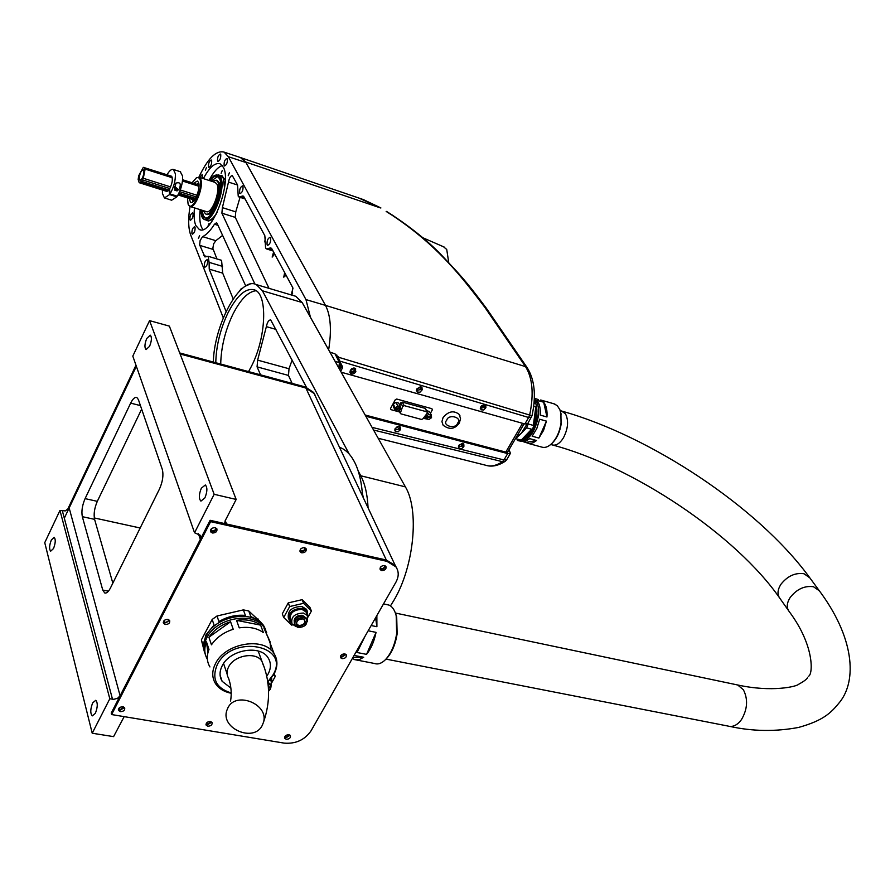 <?xml version="1.0" encoding="UTF-8"?>
<svg xmlns="http://www.w3.org/2000/svg" width="895" height="895" viewBox="0 0 895 895"><rect width="100%" height="100%" fill="white"/><g stroke="black" fill="none" stroke-linecap="round" stroke-linejoin="round"><path stroke-width="1.34" d="M201.341 488.2L205.324 484.978C207.528 487.372 207.383 491.691 204.888 497.911L200.927 501.122C198.712 498.716 198.858 494.409 201.341 488.2M146.735 338.478L150.282 335.178C151.96 337.113 151.736 340.827 149.588 346.309L146.064 349.598C144.375 347.663 144.598 343.96 146.735 338.478M92.688 702.855L95.776 700.293C97.879 702.799 97.734 707.151 95.351 713.349L92.263 715.888C90.171 713.371 90.305 709.03 92.688 702.855M51.339 539.976L54.181 537.313C55.792 539.327 55.568 543.075 53.51 548.545L50.679 551.186C49.057 549.161 49.281 545.424 51.339 539.976M123.555 706.96L120.344 709.534L118.878 708.303M215.482 527.748L215.55 529.482L213.972 530.802L212.283 530.936L210.828 529.437M304.714 547.695L304.77 549.34L303.606 550.481L301.962 550.861L300.474 550.123M345.011 653.921L341.89 656.661L340.704 655.733M210.896 721.616L207.741 724.167L206.421 723.126M162.308 469.416C163.673 475.066 162.733 481.577 159.511 488.95L110.454 587.97C108.429 591.875 106.505 593.53 104.693 592.938L102.757 590.062L82.329 516.672C81.311 511.347 82.239 505.328 85.092 498.616L130.659 403.13C132.852 398.756 134.899 396.877 136.823 397.481L138.378 399.573L162.308 469.416M141.656 409.116L97.309 501.345C94.445 508.036 93.539 514.043 94.579 519.346L112.837 583.16M210.605 521.651L210.112 520.297L111.237 713.102L111.618 714.557L210.605 521.651L386.931 561.344L395.881 566.815L395.254 565.495L396.731 568.157L395.254 565.495L386.316 560.024L226.524 523.989L225.07 523.06L225.037 521.002L236.168 499.444L169.368 326.127L149.566 320.634L132.807 356.132L194.539 532.749L200.29 535.288L200.357 539.316L120.109 695.795L117.547 698.301L113.754 699.319L109.805 698.771L59.965 510.441L44.75 542.661L92.219 733.229L113.587 736.63L124.17 716.638M236.168 499.444L214.162 494.308L149.566 320.634M214.162 494.308L194.539 532.749M64.317 518.194L136.353 366.279L69.161 507.968L65.268 510.911L59.965 510.441M109.805 698.771L92.219 733.229M316.024 397.537L314.123 393.509L305.889 388.027L180.108 353.995L305.889 388.027L314.123 393.509L316.024 397.537M140.168 527.994L94.288 517.948M384.581 565.562L384.581 567.15L383.06 568.448L381.471 568.593L380.274 567.575M289.253 734.784L286.143 737.279L284.946 736.406M168.428 619.53L168.327 621.074L166.794 622.26L165.206 622.394L163.74 621.029M67.36 509.993L135.973 365.216M314.995 394.919L313.63 392.457L305.396 386.987L386.931 561.344M179.705 352.943L305.396 386.987M288.906 734.705C285.785 734.884 284.42 736.126 284.811 738.409L286.31 739.292C289.432 739.113 290.786 737.872 290.394 735.589L288.906 734.705M284.588 737.346L285.796 737.894L290.114 735.254M384.548 565.55C381.147 565.729 379.737 567.128 380.341 569.757L381.706 570.596C385.107 570.417 386.517 569.019 385.902 566.39L384.548 565.55M379.995 568.728L381.516 569.332L383.776 568.828L385.644 566.099M304.557 547.662C301.078 547.796 299.646 549.206 300.25 551.902L301.749 552.841C305.229 552.707 306.661 551.286 306.045 548.59L304.557 547.662M299.903 550.817L303.483 551.275L305.329 549.866L305.833 548.333M215.169 527.658C211.623 527.748 210.146 529.169 210.75 531.932L212.417 533.006C215.963 532.917 217.429 531.485 216.825 528.721L215.169 527.658M210.415 530.78L211.925 531.652L214.263 531.451L215.852 530.399L216.668 528.52M167.913 619.385C164.535 619.485 163.08 620.817 163.55 623.367L165.295 624.475C168.674 624.374 170.128 623.043 169.647 620.481L167.913 619.385M163.293 622.215L164.859 623.065L169.468 620.235M122.895 706.781C119.661 706.893 118.23 708.146 118.599 710.507L120.4 711.626C123.622 711.503 125.054 710.261 124.685 707.889L122.895 706.781M118.408 709.355L120.008 710.182L124.483 707.598M210.415 721.493C207.237 721.65 205.839 722.891 206.219 725.218L207.853 726.214C211.03 726.058 212.428 724.816 212.037 722.489L210.415 721.493M206.007 724.111L207.405 724.793L211.791 722.175M344.821 653.876C341.566 654.055 340.189 655.364 340.671 657.803L342.091 658.664C345.347 658.485 346.723 657.165 346.231 654.726L344.821 653.876M340.391 656.762L341.532 657.299L345.951 654.413M395.881 566.815C398.969 571.368 398.991 576.492 395.914 582.186L311.001 730.891C304.647 739.952 295.697 744.036 284.151 743.118L111.618 714.557M259.684 621.108L252.625 614.641M236.672 611.442L223.728 614.44M209.408 624.699L204.105 634.745M313.63 392.457L395.254 565.495L386.316 560.024L210.112 520.297M265.479 629.353L263.555 625.415L260.031 621.399L250.79 616.51L248.765 610.972L243.373 609.887L245.375 615.424C236.213 614.541 227.397 616.588 218.928 621.577L217.004 615.995L212.16 619.463L214.073 625.057L205.984 634.823L203.232 645.552L201.375 639.925L204.284 651.37M204.776 652.779C202.74 647.387 203.243 641.715 206.297 635.763C215.919 615.301 254.269 609.204 263.902 626.343L266.24 631.702M262.705 624.218L264.83 627.943M243.373 609.887L217.004 615.995M258.375 620.101L248.765 610.972M212.16 619.463L201.375 639.925M266.542 676.486L268.075 674.08C271.14 668.241 271.174 662.871 268.187 657.97C260.59 644.467 230.037 649.434 222.284 665.623C219.376 671.317 219.32 676.542 222.117 681.285L230.798 687.998M223.146 664.157L223.862 664.392M258.498 651.862L258.89 651.236M231.223 692.965C216.087 688.188 211.421 678.768 217.239 664.694C232.51 633.75 291.188 645.284 272.975 674.987L267.594 682.001M231.234 693.289C223.963 691.801 218.66 688.501 215.348 683.355C211.813 677.325 211.891 670.702 215.561 663.475C225.417 642.811 264.361 636.468 274.071 653.652C277.909 659.917 277.864 666.786 273.926 674.271L267.639 682.236M270.76 649.848L270.044 641.625L264.036 628.357L267.997 637.43M230.574 621.745L233.226 629.263C223.683 632.362 216.433 637.553 211.455 644.814L208.904 637.24C213.86 629.99 221.076 624.822 230.574 621.745L208.904 637.24M260.624 625.135L263.398 632.608C257.01 628.044 248.944 626.466 239.222 627.854L236.548 620.347C246.226 618.982 254.258 620.571 260.624 625.135L236.548 620.347M266.665 632.608L264.596 628.2C254.952 611.061 216.568 617.158 206.924 637.643C203.87 643.606 203.366 649.278 205.402 654.67M207.383 659.279C204.284 654.032 203.982 648.226 206.465 641.86L207.953 652.578M206.465 641.86L208.994 649.457C206.488 655.845 206.801 661.673 209.922 666.932M262.179 725.554L263.466 722.354C269.294 704.32 236.045 690.716 227.912 707.822L226.804 710.485C220.427 728.541 253.755 742.716 262.179 725.554M268.578 691.231L270.38 689.161L270.961 686.857L270.435 685.201L267.818 683.422M270.424 685.167L267.739 682.147M268.03 684.977L269.417 687.136L268.478 689.653M268.701 682.605L268.008 681.878M270.961 687.181L271.33 681.386L269.887 679.931M271.655 677.772L271.666 682.035M274.25 673.666L275.257 676.419L273.59 674.864M271.856 682.561L275.257 676.419M298.102 627.507C304.859 627.182 307.701 624.453 306.627 619.329L303.629 617.483C296.871 617.796 294.007 620.515 295.059 625.65L298.102 627.507M306.079 617.953L306.627 619.329L306.079 617.953L303.069 616.107C296.346 616.409 293.482 619.116 294.5 624.24M302.946 618.713C307.153 622.372 305.754 624.9 298.773 626.287C292.911 626.534 298.483 616.386 302.946 618.713M304.736 616.722L302.219 615.279C297.442 615.156 294.735 617.058 294.086 621.007M307.242 621.611L307.444 615.514L303.45 613.053C294.444 613.455 290.651 617.08 292.038 623.916L295.607 626.299M306.728 613.724L305.967 611.844L301.984 609.383C293.001 609.786 289.208 613.399 290.606 620.224L291.289 621.991M307.354 611.307L306.504 609.316L301.861 606.452C291.569 606.844 287.105 610.994 288.481 618.893M291.535 622.931L289.32 620.917C287.687 612.952 292.117 608.734 302.599 608.276L307.242 611.14L307.891 616.342M308.104 616.979L311.404 611.005L309.938 607.369L302.13 599.672L288.246 602.894L282.294 613.825L283.704 617.483L291.613 625.102L292.822 624.822M302.13 599.672L303.584 603.308L289.689 606.541L283.704 617.483M311.404 611.005L303.584 603.308M288.246 602.894L289.689 606.541M339.507 447.321L340.626 447.735C346.477 450.185 351.332 455.387 355.192 463.353C359.275 471.967 361.737 482.931 362.576 496.233M376.862 615.559L376.896 626.701L371.168 625.538M354.084 655.442L363.706 657.243L358.984 659.805L354.532 659.604L374.535 663.486C377.981 664.694 381.606 663.441 385.398 659.716C391.07 653.596 394.829 644.915 396.664 633.649L396.194 615.76C394.729 610.032 392.301 606.463 388.9 605.054L386.651 604.584M385.398 659.716L386.394 658.765C391.809 652.936 395.389 644.646 397.134 633.906L396.698 616.845L395.087 612.247M368.169 630.774L376.057 632.373C374.188 641.514 371.022 648.841 366.558 654.368L357.004 652.5L365.126 636.099M376.057 632.373L366.558 654.368M363.706 657.243L352.966 657.411M375.598 617.774L376.896 626.701M354.532 659.604L352.406 658.373M536.955 400.289L543.679 402.213C546.297 405.513 547.393 410.436 546.968 416.992L540.211 415.09C540.647 408.523 539.551 403.589 536.955 400.289M538.264 399.562L534.326 398.219M534.304 398.823C537.906 402.314 539.237 408.265 538.298 416.667C534.572 433.516 528.106 441.582 518.921 440.877L518.675 440.776M528.531 443.484L541.553 447.03C544.675 448.115 547.986 447.041 551.488 443.819C556.511 438.718 559.688 431.804 561.031 423.067L560.919 413.4L559.856 409.653L557.205 405.569L553.736 403.746M551.432 443.864L552.159 443.215C556.958 438.349 559.99 431.748 561.277 423.413L560.494 411.555M536.161 404.741L537.123 416.902C535.657 425.886 532.312 432.609 527.099 437.096M535.803 406.979L535.747 415.951L533.342 425.416L535.803 406.979L533.666 406.375M517.399 440.474C526.528 440.978 532.928 432.889 536.597 416.197C537.425 409.373 536.631 404.048 534.237 400.21M534.17 401.329L535.076 403.645L534.002 403.332M546.431 421.131L543.556 430.428L538.913 438.069L532.156 436.212L536.787 428.548L539.663 419.229L546.431 421.131L538.913 438.069M520.107 441.19L525.041 441.436L529.784 438.662L536.553 440.519L533.151 442.768L529.18 443.562L523.396 441.727M536.553 440.519L525.924 442.421M543.679 402.213L546.968 416.992M531.652 429.242C528.598 435.071 525.108 438.707 521.17 440.161L531.652 429.242L526.54 427.832L521.293 433.325L516.594 436.67M526.965 424.163L521.293 433.325L515.229 439.02M533.342 425.416L528.24 423.995L526.54 427.832M528.24 423.995L528.453 422.362M521.17 440.161L516.079 438.774M535.076 403.645L534.058 402.728M293.694 295.663L295.797 296.29L302.163 302.521L405.39 486.869C419.486 510.005 414.105 566.378 394.013 600.153L390.477 605.893M248.564 371.593L251.249 366.637C266.33 337.941 267.963 294.052 254.583 289.924C245.98 287.519 237.097 295.205 227.934 312.97C220.259 329.237 216.21 345.817 215.773 362.721M256.048 290.73C248.172 291.557 240.442 299.445 232.845 314.38C225.171 330.613 221.121 347.17 220.707 364.052M363.348 497.866L362.352 493.044M306.448 387.311L270.693 319.895C268.746 319.918 267.303 322.166 266.363 326.641L257.637 360.126L289.018 368.751L288.481 375.43L292.139 383.396M257.637 360.126L257.066 366.861L260.568 374.848M289.018 368.751L292.128 360.07M213.346 362.061C214.095 324.46 240.296 276.208 256.306 284.576L262.414 290.786L302.163 302.521M405.39 486.869L360.763 475.76L358.157 470.859M349.263 454.134L262.414 290.786M360.763 475.76C365.026 483.871 367.453 494.577 368.069 507.868M448.753 262.694L446.728 249.47L443.506 246.763M506.749 459.672L505.16 461.339L502.498 461.697L503.986 459.94L506.749 459.672L510.452 453.306L507.678 453.586L503.986 459.94L372.063 427.362M509.042 449.682L510.452 453.306M380.901 207.942L363.392 199.596L241.65 157.956L245.7 162.017L380.498 207.942L358.94 198.075M394.975 428.962L397.346 426.535L400.222 426.993L400.412 429.41L398.23 431.77L395.355 431.547L394.975 428.962M394.673 430.025L399.148 429.029L399.875 426.702M458.665 445.878L459.146 445.028L463.755 443.898L463.923 446.292L461.786 448.585L459.023 448.429L458.665 445.878M458.341 446.974L462.614 445.9L463.364 443.596M480.615 407.18L481.107 406.308L485.694 405.144L485.895 407.639L483.747 409.966L480.984 409.82L480.615 407.18M480.279 408.388L484.553 407.292L485.303 404.853M416.712 389.336L417.193 388.441L421.948 387.3L422.171 389.828L419.979 392.223L417.104 392.01L416.712 389.336M416.388 390.511L420.863 389.493L421.601 387.02M350.236 370.765L351.858 368.628L354.7 368.169L355.639 368.751L355.404 372.219C353.581 374.345 351.825 374.569 350.146 372.857L350.236 370.765M349.934 371.895L351.534 372.667L353.514 372.152L355.337 368.483M338.556 358.85L338.433 357.206L339.171 360.092M337.997 356.423L338.254 357.15M329.897 352.048L334.954 353.849L338.444 357.217L532.01 415.761M527.703 423.659L524.884 423.973L341.185 372.208M508.315 450.923L506.984 452.4L365.149 415.011M365.842 416.242L507.678 453.586M378.171 438.259L485.068 465.076C490.415 466.955 496.222 465.825 502.498 461.697L373.562 430.036M198.891 177.165C207.707 158.516 216.087 150.159 224.041 152.105L228.348 156.692L245.968 162.532L325.489 305.385L245.7 162.017M386.17 211.444L392.189 215.281C438.281 245.946 462.178 277.495 484.788 307.253L525.51 366.614L325.489 305.385C330.714 315.499 331.765 330.311 328.644 349.811C331.765 330.311 330.714 315.499 325.489 305.385L305.967 299.59L310.464 317.345M354.263 368.069L350.359 370.541L354.263 368.572M350.695 369.903L353.536 368.046M353.491 368.706L354.073 368.046M484.385 404.574L484.62 405.938L483.692 407.314L482.081 407.963L480.492 407.426M484.161 404.562L480.716 406.99M462.491 443.316L461.731 445.945L460.153 446.56L458.576 446.046M458.878 445.598L462.234 443.293M420.639 386.685L420.93 388.128L420.001 389.526L417.931 390.175L416.611 389.515M420.493 386.662L416.813 389.135M398.969 426.367L399.192 427.732L398.264 429.074L396.653 429.712L394.919 429.074M398.79 426.344L395.142 428.66M354.342 368.08L354.677 369.635L353.738 371.033L351.634 371.671L350.18 370.899M338.265 366.995L340.894 367.722L342.628 367.599L342.595 366.905L337.493 356.736L336.576 356.478M340.671 365.585L339.418 362.587L338.959 366.402L340.671 365.585L340.917 366.872M341.118 366.491L338.959 366.402M399.338 408.937L399.315 407.661L396.53 408.176L396.552 409.451L399.338 408.937M402.258 402.09L425.047 408.333L426.971 411.857L404.137 405.614L402.258 402.09L400.848 402.716L399.897 405.446M404.137 405.614L402.649 406.408L400.781 402.873M430.182 417.327L430.159 416.052L427.43 416.578L427.452 417.853L430.182 417.327M431.401 415.09L431.513 417.685L428.918 419.542L426.21 418.815L426.098 416.209L428.694 414.351L431.401 415.09L429.432 411.499L426.736 410.76L428.694 414.351M425.606 415.314L426.098 416.209M426.21 418.815L424.845 416.287M396.742 399.047L431.916 408.713L396.742 399.047L395.321 399.673L390.5 408.523L390.958 409.653L399.673 412.013M423.212 418.39L427.027 419.028M399.114 410.436L400.938 413.882L421.467 419.431L422.764 418.961L427.307 413.132L426.971 411.857M400.423 412.908L402.649 406.408M395.321 410.436L393.442 406.833L393.285 404.204L395.892 402.325L398.644 403.086L400.546 406.677L397.794 405.927L395.176 407.807L395.321 410.436L398.085 411.185L400.692 409.306L400.546 406.677M430.417 413.3L432.341 409.832L431.916 408.713M395.176 407.807L393.285 404.204M397.794 405.927L395.892 402.325M459.18 414.396L460.545 418.58L459.37 422.955C454.828 429.276 449.413 430.025 443.126 425.214L441.94 421.646L443.036 417.629C448.328 411.23 453.72 410.145 459.18 414.396L459.963 415.772M481.42 407.091L481.376 405.905M245.599 286.064L249.604 284.286M220.718 154.41L220.36 154.029C218.235 155.115 217.306 157.475 217.563 161.122L217.921 161.514C220.047 160.429 220.975 158.057 220.718 154.41M202.449 178.318L202.192 174.57L199.809 177.467M193.029 213.278L192.649 212.853C190.624 213.883 189.729 216.21 189.964 219.812L190.344 220.237C192.369 219.208 193.264 216.881 193.029 213.278M227.341 158.818L226.972 158.426C224.824 159.511 223.873 161.894 224.142 165.586L224.511 165.978C226.67 164.893 227.61 162.498 227.341 158.818M206.499 167.432L205.369 170.33L206.499 167.432M229.388 172.746L228.214 175.722L229.388 172.746M199.585 235.564L198.455 238.473L199.585 235.564M244.413 197.728L240.688 196.531L238.965 196.989L238.215 196.184L237.578 185.019L228.505 182.099L222.385 207.64L235.754 211.858L240.039 197.336M272.349 249.694L268.321 248.452L266.453 248.911L265.58 247.982L264.853 235.754L243.966 196.889L243.004 195.927L240.688 196.531M265.367 242.288L264.741 241.941L265.457 237.79M274.687 254.035L272.158 257.089L273.613 252.043M286.076 275.235L283.76 277.17L284.666 272.606M292.609 293.526L291.647 293.236L292.989 288.156M233.181 298.919L222.698 273.143L221.58 260.333L208.177 256.294L204.944 256.921L199.641 244.906L200.133 240.475L202.583 236.638L215.84 240.688L222.609 235.396M239.457 291.076L241.404 288.447L241.762 288.895M195.043 227.185L194.651 226.737C192.615 227.766 191.72 230.093 191.955 233.729L192.347 234.177C194.394 233.147 195.289 230.809 195.043 227.185M211.645 160.395L211.287 160.015C209.206 161.089 208.289 163.427 208.535 167.041L208.893 167.432C210.974 166.358 211.891 164.009 211.645 160.395M194.506 207.886C193.656 215.527 194.103 221.412 195.826 225.54L199.272 229.444C211.142 236.75 232.275 182.591 223.347 167.275L220.136 163.819C215.024 162.342 209.43 167.264 203.366 178.608M202.874 229.545L201.532 227.296C199.786 223.168 199.339 217.295 200.178 209.665M209.027 180.432C213.457 171.997 217.877 167.029 222.284 165.541M207.953 226.234L209.106 223.403L209.273 224.858M221.143 173.317L222.284 170.397L221.143 173.317M270.626 237.734L270.156 237.253C267.762 238.327 266.744 240.867 267.113 244.872L267.571 245.364C269.977 244.29 270.995 241.751 270.626 237.734M242.97 186.272L242.567 185.847C240.33 186.932 239.357 189.371 239.659 193.175L240.061 193.6C242.31 192.514 243.272 190.064 242.97 186.272M207.573 260.121L207.148 259.639C205.033 260.658 204.105 263.041 204.373 266.777L204.81 267.269C206.924 266.24 207.841 263.857 207.573 260.121M336.856 355.035L336.52 356.781M335.122 361.379L339.418 362.587L335.066 353.883M228.348 156.692L305.967 299.59M223.291 317.837L190.758 235.206C188.263 228.393 188.017 218.827 190.02 206.499M240.442 157.542L245.968 162.532M225.26 179.85L221.87 175.789M207.841 220.741L213.223 219.532M217.988 225.327L214.464 224.231C210.403 230.72 206.432 234.859 202.583 236.638M216.926 258.923L212.831 248.34L213.67 243.731L215.84 240.688M208.177 256.294L209.106 262.358L222.542 266.374M226.077 311.505L209.229 269.138L209.106 262.358M214.464 224.231L216.556 222.732L217.06 223.291L245.722 285.897M268.321 248.452L270.838 247.848L271.957 248.967L292.833 287.798L291.949 295.137M254.93 284.107L221.893 213.178L222.385 207.64M269.015 288.335L235.284 217.384L235.754 211.858M228.505 182.099C229.31 177.948 230.574 175.789 232.308 175.61L237.578 185.019M198.981 184.985L182.614 179.75M171.303 176.136L143.334 167.354L138.647 175.8L138.166 179.537L139.206 182.703L141.567 181.349L143.29 178.262L145.012 169.726L144.587 168.003L171.896 176.729M198.992 186.294L182.49 181.014M172.243 177.747L144.923 169.01M139.251 178.698C139.665 173.596 140.996 170.621 143.245 169.781L143.938 171.392C143.536 176.505 142.204 179.47 139.956 180.309L139.251 178.698M182.58 180.152L199.003 185.399M144.587 168.003L144.028 167.399M143.29 178.262L170.654 186.932M180.287 189.975L196.989 195.267M196.273 196.922L179.626 191.653M169.849 188.565L142.495 179.906M141.567 181.349L168.909 189.986M178.955 193.163L195.513 198.388M194.92 199.372L178.452 194.17M168.036 190.892L140.705 182.267M143.334 167.354L143.927 167.544M209.967 180.734C212.797 177.053 215.292 175.621 217.451 176.427L219.499 178.653C225.048 188.353 211.835 222.206 204.34 217.653L202.192 215.259L201.118 209.956M217.698 176.55L211.019 181.081M202.169 210.291L203.254 215.583L205.168 217.877M209.385 180.555L213.502 176.158C216.355 174.234 218.514 174.726 220.002 177.602C226.894 190.232 207.371 231.201 201.711 216.288L200.536 209.777M214.207 175.711L218.425 174.928L220.64 177.322C226.648 187.782 212.361 224.354 204.273 219.432L201.957 216.836M220.483 175.599L223.28 178.183L224.533 187.816M217.015 212.574C213.245 218.682 209.877 221.244 206.913 220.259L204.899 219.622M219.555 175.297L221.143 175.554L223.381 177.971L224.69 186.708M216.534 213.558C212.898 219.152 209.665 221.468 206.846 220.494L206.007 219.969M216.847 180.365L218.973 182.345C223.504 190.299 212.708 217.944 206.566 214.241L205.973 214.05M203.299 210.638L205.503 213.905C211.645 217.608 222.441 189.964 217.91 182.009L216.232 180.175L212.149 181.439M190.232 206.555L206.23 211.556C211.522 214.744 220.808 190.959 216.926 184.101L215.091 182.39M188.375 204.754L189.841 206.432C195.032 209.598 204.317 185.679 200.514 178.821L199.093 177.232L196.341 177.792M187.447 197.918L188.118 204.205C191.709 213.737 204.183 187.245 199.876 179.089L198.466 177.546L196.52 177.702L192.022 182.759M193.588 183.262L197.381 181.036L198.422 182.2C201.174 187.223 194.416 204.642 190.624 202.337L189.013 198.41M198.645 182.781L197.135 184.404M192.57 199.529L192.917 201.722M168.182 199.137L170.106 199.518L168.182 199.137M174.883 190.232L175.778 183.173C180.175 181.83 181.338 183.743 179.268 188.923L177.065 190.926L174.883 190.232M180.253 171.683L182.614 176.147C182.837 182.927 181.058 189.606 177.277 196.206L170.039 193.924C173.809 187.312 175.599 180.611 175.386 173.831L173.406 169.479C171.549 168.886 169.423 170.643 167.041 174.771M176.774 196.05L176.841 196.855L169.602 194.584L164.434 197.952L162.442 193.51L162.454 190.031M174.592 188.912L177.188 189.662L175.688 187.447L174.536 187.514M174.637 186.361L178.508 189.818M176.841 196.855L171.65 200.212L169.334 199.484M171.068 176.058C173.127 178.262 172.634 182.569 169.602 188.99L170.039 193.924M169.602 194.584L169.166 189.65L167.052 191.385L165.653 190.143M130.659 403.13L140.448 405.603M85.092 498.616L97.309 501.345M94.579 519.346L82.329 516.672M102.757 590.062L108.429 591.192M200.357 539.316L198.388 533.722M69.161 507.968L120.109 695.795M112.501 699.23L62.393 510.967M225.249 520.577L226.524 523.989M230.563 701.02C231.861 693.401 231.19 685.794 228.549 678.197C226.502 674.74 226.536 670.948 228.661 666.797C234.3 655.084 256.429 651.482 261.933 661.304L263.454 665.522M268.377 685.805L268.377 688.367M302.846 618.859L304.557 620.022C305.273 623.446 303.383 625.258 298.874 625.471L296.849 624.229C296.144 620.817 298.046 619.004 302.555 618.792M819.372 590.845L813.499 586.728C804.627 585.52 796.874 589.078 790.24 597.39C786.627 603.107 786.325 607.884 789.334 611.732C815.311 646.582 812.817 675.322 808.431 676.251M386.047 659.112L727.836 726.024C732.781 727.389 737.335 725.23 741.519 719.524C747.549 709.086 748.164 699.152 743.365 689.721L737.693 684.988L735.589 684.541M809.852 577.868L804.001 573.74C795.185 572.509 787.488 576.033 780.921 584.312C777.363 589.995 777.084 594.761 780.082 598.61L788.338 610.323M561.59 411.029L565.528 413.915C568.817 420.684 568.112 428.671 563.403 437.879C559.733 443.663 555.952 445.99 552.07 444.871L550.716 444.502M257.066 366.861L288.481 375.43M275.996 329.394L266.363 326.641M400.412 429.41L399.617 428.157M399.148 429.029L399.931 430.282M463.923 446.292L463.095 445.05M462.614 445.9L463.431 447.142M485.895 407.639L485.045 406.419M484.553 407.292L485.403 408.512M422.171 389.828L421.355 388.598M420.863 389.493L421.679 390.723M355.886 371.302L355.114 370.06M354.633 370.978L355.404 372.219M339.664 361.065L528.643 417.495L524.884 423.973M527.625 423.782L532.022 415.728C536.318 395.713 534.695 379.693 527.166 367.655L525.51 366.614C532.581 377.97 533.979 394.046 529.706 414.844L528.643 417.495L531.462 417.182M486.824 308.92L527.602 368.292M386.55 211.421L392.614 215.292C413.68 229.377 430.73 243.451 443.786 257.525C458.956 273.892 464.158 278.434 486.388 308.294L484.788 307.253M505.809 452.087L522.512 423.313M340.894 367.722L339.82 369.769M457.591 423.111C455.98 429.734 441.481 425.807 446.75 420.158C448.373 413.49 462.894 417.473 457.591 423.111M213.055 249.403L199.786 245.387M206.868 256.507L203.847 255.601M222.698 273.143L209.229 269.138M235.284 217.384L221.893 213.178M210.828 529.493L211.075 530.153M104.693 592.938L105.453 593.083M225.07 523.06L224.779 522.277M284.588 737.793L284.811 738.409M380.051 569.119L380.341 569.757M299.937 551.141L300.25 551.902M210.426 531.037L210.75 531.932M163.293 622.517L163.55 623.367M118.386 709.701L118.599 710.507M205.995 724.514L206.219 725.218M340.413 657.176L340.671 657.803M263.555 625.415L263.902 626.343M220.114 675.277L222.117 681.285M264.596 628.2L265.289 630.058M268.064 637.531L274.071 653.652M258.073 618.948L258.543 620.224M258.196 651.023L261.933 661.304C270.234 680.871 270.749 701.221 263.466 722.354M223.571 663.519L227.084 673.868M270.435 685.201L269.921 683.791M271.33 681.386L270.525 679.193M296.48 623.289L296.849 624.229C296.156 621.007 298.091 619.228 302.655 618.915M302.7 618.926L304.557 620.022M307.444 615.514L305.967 611.844M306.504 609.316L307.242 611.14M340.626 447.735L339.574 447.466M807.637 677.414C807.156 678.947 804.18 681.229 798.687 684.261C796.639 686.554 771.993 692.506 737.693 684.988L395.456 613.053M730.04 726.46C752.762 731.416 775.629 731.741 798.642 727.422C823.322 720.52 830.884 713.08 839.778 702.083C857.007 680.536 854.725 637.576 818.388 589.514L808.867 576.537C757.595 506.783 650.732 436.29 562.485 411.286L560.225 410.637M552.07 444.871C633.078 466.228 736.126 534.964 780.082 598.61M383.507 603.912L388.9 605.054M396.698 616.845L396.194 615.76M540.692 399.998L554.866 404.059M561.165 414.195L560.919 413.4M552.159 443.215L551.488 443.819M295.797 296.29L256.306 284.576M444.323 247.121L422.865 237.757M349.956 372.286L350.146 372.857M505.16 461.339C499.018 465.31 493.212 466.787 487.753 465.78M507.409 452.49L524.101 423.76M340.671 371.302L342.628 367.599M398.913 410.581L400.412 413.423M425.461 408.612L427.385 412.136M481.51 405.748L483.367 406.263M249.134 283.972L249.918 284.196M241.583 157.923L224.041 152.105M200.2 229.724L199.272 229.444M273.009 250.936L266.71 248.989M245.062 198.947L239.178 197.057M139.396 182.759L166.694 191.373M178.038 194.942L194.416 200.111M208.792 221.099L207.472 220.685M215.471 182.513L199.093 177.232M217.284 180.51L216.232 180.175M222.463 175.979L221.143 175.554M221.065 175.789L218.425 174.928M204.91 217.832L204.34 217.653M167.488 198.903L164.803 198.075M180.611 171.806L173.406 169.479"/></g></svg>

